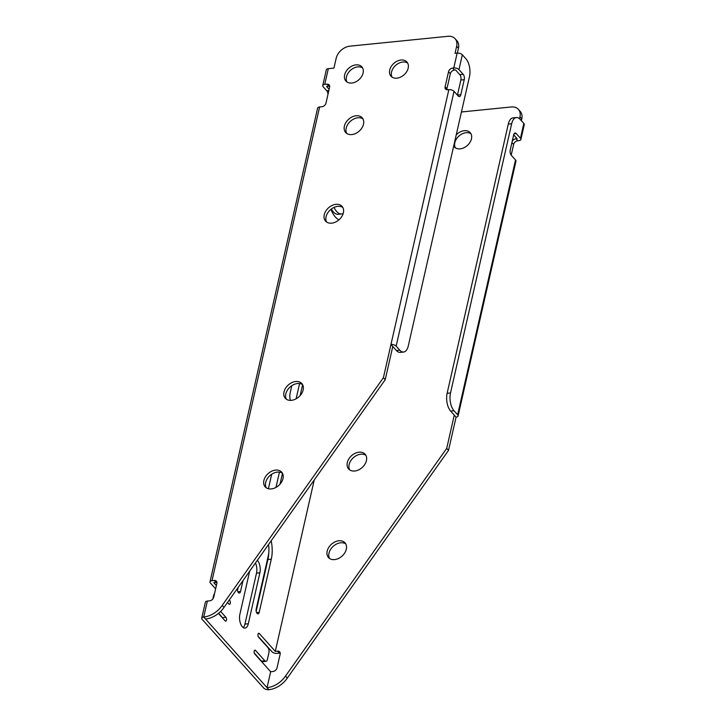 <?xml version="1.0" encoding="UTF-8"?>
<svg xmlns="http://www.w3.org/2000/svg" width="726" height="726" viewBox="0 0 726 726"><rect width="100%" height="100%" fill="white"/><g stroke="black" fill="none" stroke-linecap="round" stroke-linejoin="round"><path stroke-width="1.09" d="M280.236 653.182A3.902 2.804 -41.8 0 0 279.347 653.155L277.541 651.131L275.29 651.358L314.231 479.977L275.29 651.358L259.373 633.589A2.078 1.025 84.3 0 0 258.765 633.29A2.078 1.025 84.3 0 0 257.93 634.851A2.078 1.025 84.3 0 0 258.565 637.138L267.849 647.501A3.902 1.933 -95.7 0 1 268.901 652.837L267.395 659.489A3.902 1.933 -95.7 0 1 265.979 661.35A3.902 1.933 -95.7 0 1 264.836 660.787L255.552 650.423A2.078 1.025 84.3 0 0 254.935 650.124A2.078 1.025 84.3 0 0 254.109 651.685A2.078 1.025 84.3 0 0 254.744 653.963L270.662 671.731L267.032 687.676A20.809 14.974 -41.8 0 0 285.509 676.051L446.717 448.35L454.267 415.127L450.646 411.088A13.004 6.434 -95.7 0 1 447.134 393.283L508.291 124.092A13.004 6.434 -95.7 0 1 513.019 117.884L516.395 117.539A13.004 6.434 84.3 0 0 511.667 123.756L508.291 124.092M218.608 613.279L222.51 617.644A2.078 1.025 -95.7 0 1 222.964 618.479M218.435 613.425L225.087 620.848A2.078 1.025 84.3 0 0 225.695 621.147A2.078 1.025 84.3 0 0 226.53 619.587A2.078 1.025 84.3 0 0 225.886 617.309L220.64 611.446M227.51 602.462L228.908 604.023A2.078 1.025 84.3 0 0 229.516 604.322A2.078 1.025 84.3 0 0 230.351 602.762A2.078 1.025 84.3 0 0 229.715 600.475L229.271 599.985M448.532 71.729A3.902 2.804 138.2 0 1 452.661 68.072L454.467 70.086A3.902 2.804 -41.8 0 0 450.338 73.753L448.532 71.729L445.111 86.784A3.902 2.804 138.2 0 0 445.573 89.053A3.902 2.804 138.2 0 0 447.724 89.77L448.85 89.661A3.902 1.906 12.8 0 1 454.04 91.34L396.151 346.139A3.902 1.906 -167.2 0 0 390.96 344.451L396.387 350.513L399.763 350.168L396.151 346.139M512.184 141.443A3.902 2.804 138.2 0 1 515.959 138.739L517.765 140.762L518.89 140.644A3.902 1.906 -167.2 0 0 520.887 139.492A3.902 1.906 -167.2 0 0 520.46 138.285L523.827 123.447A3.902 1.906 12.8 0 1 524.263 124.654L520.887 139.492M515.959 138.739L517.084 138.63L513.681 134.836M520.46 138.285L516.24 133.575A3.902 1.933 -95.7 0 0 515.088 133.012A3.902 1.933 -95.7 0 0 513.672 134.882L510.251 149.937A3.902 1.933 -95.7 0 0 511.304 155.282L515.524 159.992A3.902 1.906 12.8 0 1 515.959 161.199L458.07 415.989A3.902 1.906 -167.2 0 0 457.634 414.791L454.022 410.753L450.646 411.088M277.541 651.131A3.902 2.804 138.2 0 1 279.691 651.857A3.902 2.804 138.2 0 1 280.154 654.117L277.042 667.847A3.902 2.804 138.2 0 1 272.912 671.514L270.662 671.731L267.041 687.676L203.743 617.009A3.902 1.906 -167.2 0 0 201.737 618.162A3.902 1.906 -167.2 0 0 202.173 619.369L263.665 688.021A3.902 1.906 -167.2 0 0 268.847 689.7A20.809 14.974 -41.8 0 0 287.315 678.075L448.523 450.365L456.073 417.151A3.902 1.906 -167.2 0 0 458.07 415.989M447.134 393.283L450.51 392.947L511.667 123.756M450.51 392.947A13.004 6.434 84.3 0 0 454.022 410.753M516.395 117.539A13.004 6.434 84.3 0 1 520.215 119.409L523.827 123.447M519.535 118.746L519.952 116.913A13.004 9.356 -41.8 0 0 518.391 109.372A13.004 9.356 -41.8 0 0 511.222 106.976L461.437 111.976M329.531 558.457A11.053 7.95 138.2 0 1 333.252 546.279A11.053 7.95 138.2 0 1 345.767 543.919M349.66 469.876A11.053 7.95 138.2 0 1 353.371 457.689A11.053 7.95 138.2 0 1 365.895 455.338M518.391 109.372L520.197 111.387A13.004 9.356 138.2 0 1 521.758 118.937L519.952 116.913M521.359 120.697L521.758 118.937M517.765 140.762A3.902 2.804 -41.8 0 0 513.636 144.42L511.939 142.523M511.195 155.155L513.636 144.42M258.12 636.303L271.914 651.703A3.902 1.906 -167.2 0 0 277.096 653.382L279.347 653.155M455.329 147.777A10.663 7.668 138.2 0 1 458.932 136.061A10.663 7.668 138.2 0 1 470.965 133.766M346.311 549.219A11.053 7.95 138.2 0 1 334.604 559.592A11.053 7.95 138.2 0 1 328.506 557.559A11.053 7.95 138.2 0 1 331.437 544.255A11.053 7.95 138.2 0 1 344.986 542.803A11.053 7.95 138.2 0 1 346.311 549.219M366.43 460.638A11.053 7.95 138.2 0 1 354.733 471.011A11.053 7.95 138.2 0 1 348.634 468.969A11.053 7.95 138.2 0 1 351.565 455.674A11.053 7.95 138.2 0 1 365.105 454.222A11.053 7.95 138.2 0 1 366.43 460.638M456.227 134.918A10.663 7.668 138.2 0 1 470.185 132.64A10.663 7.668 138.2 0 1 471.464 138.829A10.663 7.668 138.2 0 1 460.175 148.839A10.663 7.668 138.2 0 1 454.295 146.879A10.663 7.668 138.2 0 1 453.696 146.062M463.188 74.342A3.902 1.933 -95.7 0 1 464.241 79.688L460.865 80.023A3.902 1.933 84.3 0 0 459.812 74.687L463.188 74.342L458.968 69.632A3.902 1.906 -167.2 0 0 453.777 67.954L452.661 68.072M456.654 46.246A13.004 9.356 -41.8 0 0 455.093 38.696L456.899 40.71A13.004 9.356 138.2 0 1 458.46 48.261L456.654 46.246L455.039 53.325L457.153 53.116A3.902 1.906 12.8 0 1 462.335 54.795L465.956 58.833A13.004 6.434 84.3 0 1 469.468 76.638L408.311 345.83A13.004 6.434 84.3 0 1 403.583 352.037A13.004 6.434 84.3 0 1 399.763 350.168M454.467 70.086L455.592 69.977L459.812 74.687M457.434 95.133A3.902 1.933 84.3 0 0 457.444 95.088L460.819 94.743L464.241 79.688M460.819 94.743A3.902 1.933 -95.7 0 1 459.404 96.612A3.902 1.933 -95.7 0 1 458.26 96.05L454.04 91.34M403.583 352.037L400.207 352.382A13.004 6.434 -95.7 0 1 396.387 350.513M460.865 80.023L457.444 95.088M329.686 86.212A3.902 2.804 -41.8 0 0 328.805 86.185L326.999 84.162L324.749 84.388A3.902 1.906 -167.2 0 0 322.752 85.541L326.319 69.823A3.902 1.906 12.8 0 1 328.324 68.661L333.942 68.099L336.156 58.352A13.004 9.356 -41.8 0 1 349.923 46.155L447.924 36.3A13.004 9.356 -41.8 0 1 455.093 38.696M283.004 478.543A11.053 7.95 -41.8 0 0 281.679 472.127A11.053 7.95 -41.8 0 0 268.139 473.588A11.053 7.95 -41.8 0 0 265.208 486.883A11.053 7.95 -41.8 0 0 275.163 487.818A11.053 7.95 -41.8 0 0 283.004 478.543M303.132 389.962A11.053 7.95 -41.8 0 0 301.807 383.546A11.053 7.95 -41.8 0 0 288.267 384.998A11.053 7.95 -41.8 0 0 285.336 398.302A11.053 7.95 -41.8 0 0 295.291 399.236A11.053 7.95 -41.8 0 0 303.132 389.962M343.389 212.791A11.053 7.95 -41.8 0 0 342.064 206.375A11.053 7.95 -41.8 0 0 328.515 207.827A11.053 7.95 -41.8 0 0 325.593 221.131A11.053 7.95 -41.8 0 0 335.539 222.065A11.053 7.95 -41.8 0 0 343.389 212.791M363.508 124.21A11.053 7.95 -41.8 0 0 362.183 117.794A11.053 7.95 -41.8 0 0 348.643 119.246A11.053 7.95 -41.8 0 0 345.712 132.54A11.053 7.95 -41.8 0 0 355.667 133.475A11.053 7.95 -41.8 0 0 363.508 124.21M351.811 83.036A10.663 7.668 138.2 0 1 345.93 81.067A10.663 7.668 138.2 0 1 348.752 68.235A10.663 7.668 138.2 0 1 361.82 66.837A10.663 7.668 138.2 0 1 361.621 76.539A10.663 7.668 138.2 0 1 351.811 83.036M396.877 78.163A10.663 7.668 138.2 0 1 390.996 76.203A10.663 7.668 138.2 0 1 393.828 63.371A10.663 7.668 138.2 0 1 406.887 61.973A10.663 7.668 138.2 0 1 406.696 71.674A10.663 7.668 138.2 0 1 396.877 78.163M326.999 84.162A3.902 2.804 138.2 0 1 329.15 84.878A3.902 2.804 138.2 0 1 329.613 87.147L325.992 103.092A3.902 2.804 138.2 0 1 321.863 106.749L319.612 106.976A3.902 1.906 12.8 0 0 317.616 108.138L209.995 581.844A3.902 1.906 -167.2 0 0 210.422 583.051L215.631 588.859M209.995 581.844A3.902 1.906 -167.2 0 1 211.992 580.691L214.243 580.464A3.902 2.804 138.2 0 1 216.393 581.181A3.902 2.804 138.2 0 1 216.856 583.441L213.743 597.171A3.902 2.804 138.2 0 1 209.614 600.838L207.364 601.064A3.902 1.906 12.8 0 0 205.367 602.217L201.737 618.162M207.364 601.064L203.743 617.009A20.809 14.974 -41.8 0 0 222.21 605.384L383.419 377.674L448.85 89.661M266.233 487.79A11.053 7.95 138.2 0 1 269.945 475.603A11.053 7.95 138.2 0 1 282.468 473.252M286.362 399.2A11.053 7.95 138.2 0 1 290.073 387.022A11.053 7.95 138.2 0 1 302.597 384.662M326.609 222.029A11.053 7.95 138.2 0 1 330.33 209.85A11.053 7.95 138.2 0 1 342.844 207.491M346.738 133.448A11.053 7.95 138.2 0 1 350.449 121.26A11.053 7.95 138.2 0 1 362.973 118.91M457.362 53.098L458.46 48.261M445.111 86.784L446.917 88.808L450.338 73.753M446.917 88.808A3.902 2.804 -41.8 0 0 446.844 89.743M205.549 619.024L205.549 619.024A20.809 14.974 -41.8 0 0 224.016 607.399L385.225 379.689L392.775 346.474M216.938 582.515A3.902 2.804 -41.8 0 0 216.049 582.479L214.243 580.464M216.375 585.583L213.798 582.706L216.049 582.479M329.132 89.28L326.555 86.412L328.805 86.185M346.955 81.965A10.663 7.668 138.2 0 1 350.558 70.259A10.663 7.668 138.2 0 1 362.601 67.954M392.031 77.101A10.663 7.668 138.2 0 1 395.634 65.394A10.663 7.668 138.2 0 1 407.667 63.089M268.792 552.54A23.413 11.58 -95.7 0 1 267.921 559.51L256.169 611.228M238.137 587.452L237.484 590.365M331.328 209.024A16.907 8.367 84.3 0 0 338.262 214.306L341.628 213.961A16.907 8.367 84.3 0 0 343.198 213.489M265.979 661.35L262.603 661.685A3.902 1.933 -95.7 0 1 261.46 661.132L254.291 653.128M212.854 598.95L213.689 595.293A3.902 1.933 -95.7 0 1 214.533 593.677M327.989 94.289A3.902 1.933 84.3 0 0 326.8 90.786L328.833 90.578M322.752 85.541A3.902 1.906 -167.2 0 0 323.179 86.748L326.8 90.786M255.479 562.959A9.102 4.501 -95.7 0 1 256.505 573.141L244.934 624.079A9.102 4.501 -95.7 0 1 243.246 627.591M279.456 472.136L275.989 487.4M299.584 383.546L296.117 398.819M271.17 540.797A23.413 11.58 -95.7 0 1 271.297 559.165L259.218 612.317A3.249 1.606 -95.7 0 1 258.039 613.869A3.249 1.606 -95.7 0 1 256.45 612.29A3.249 1.606 -95.7 0 1 256.205 608.951L268.275 555.798A16.907 8.367 84.3 0 0 268.547 544.5M243.001 580.591L240.533 591.454A3.249 1.606 -95.7 0 1 239.344 593.006A3.249 1.606 -95.7 0 1 237.447 588.423M334.06 207.391A16.907 8.367 84.3 0 0 341.628 213.961M338.96 219.824A23.413 11.58 -95.7 0 1 330.947 209.315M257.376 560.281A9.102 4.501 -95.7 0 1 259.881 572.805L248.31 623.743A9.102 4.501 -95.7 0 1 244.998 628.09A9.102 4.501 -95.7 0 1 240.56 623.67A9.102 4.501 -95.7 0 1 239.87 614.314L249.671 571.162M282.487 473.298L280.027 484.151M268.402 488.743L271.687 474.26M302.615 384.707L300.147 395.57M290.318 400.38A9.102 4.501 -95.7 0 1 290.182 392.857L291.816 385.669M385.225 379.689L383.419 377.674M222.21 605.384L224.016 607.399M285.509 676.051L287.315 678.075M448.523 450.365L446.717 448.35M456.073 417.151L454.267 415.127M259.373 633.589L258.22 633.707M255.552 650.423L254.399 650.541M222.51 617.644L225.886 617.309M228.862 600.565L229.715 600.475M457.634 414.791L515.524 159.992M462.335 54.795L458.968 69.632M457.153 53.116L453.777 67.954M324.749 84.388L328.324 68.661M211.992 580.691L319.612 106.976M267.041 687.676L268.847 689.7M259.881 572.805L256.505 573.141M248.31 623.743L244.934 624.079M516.24 133.575L514.081 133.793M214.179 595.247L213.689 595.293M264.836 660.787L261.46 661.132M259.218 612.317L256.568 612.581M271.297 559.165L267.921 559.51M240.533 591.454L237.883 591.717"/></g></svg>
